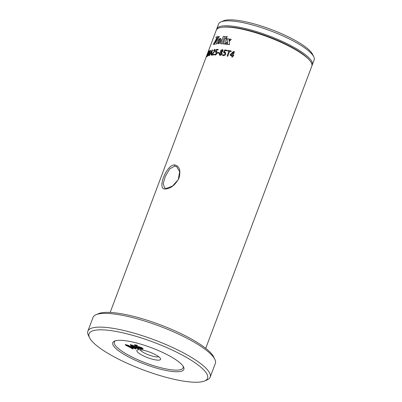 <?xml version="1.0" encoding="UTF-8"?>
<svg xmlns="http://www.w3.org/2000/svg" width="402" height="402" viewBox="0 0 402 402"><rect width="100%" height="100%" fill="white"/><g stroke="black" fill="none" stroke-linecap="round" stroke-linejoin="round"><path stroke-width="0.6" d="M166.317 188.397L172.518 186.086L178.247 179.634L179.674 171.795L176.599 166.614L174.699 166.096L169.664 168.956L165.322 176.332L163.182 183.709L164.619 187.99L166.317 188.397M174.493 164.9C179.398 165.936 180.93 170.237 179.086 177.805C175.433 184.865 170.88 188.593 165.443 188.985C156.544 190.372 166.172 164.795 174.493 164.9L174.699 166.096M170.358 356.383A37.974 8.869 20.6 0 1 183.573 367.011A37.974 8.869 20.6 0 1 166.358 370.538A37.974 8.869 20.6 0 1 126.278 355.685A37.974 8.869 20.6 0 1 114.56 341.072A37.974 8.869 20.6 0 1 170.358 356.383M115.394 340.785A36.748 8.583 -159.4 0 0 127.409 354.579A36.748 8.583 -159.4 0 0 165.187 368.75A36.748 8.583 -159.4 0 0 183.136 366.247M139.383 349.675A12.658 2.955 20.6 0 1 151.74 352.936A12.658 2.955 20.6 0 1 160.488 358.579A12.658 2.955 20.6 0 1 158.092 360.162A12.658 2.955 20.6 0 1 143.057 355.68A12.658 2.955 20.6 0 1 137.484 349.931A12.658 2.955 20.6 0 1 139.383 349.675M140.082 349.71A10.206 2.382 -159.4 0 0 147.107 354.268A10.206 2.382 -159.4 0 0 157.122 356.916A10.206 2.382 -159.4 0 0 158.679 356.7M185.051 356.619A63.29 14.779 -159.4 0 0 118.253 331.861A63.29 14.779 -159.4 0 0 89.561 337.74A63.29 14.779 -159.4 0 0 111.585 355.448A63.29 14.779 -159.4 0 0 204.578 380.97A63.29 14.779 -159.4 0 0 185.051 356.619M89.561 337.74L88.36 335.288A65.335 15.256 20.6 0 1 87.862 331.188A65.335 15.256 20.6 0 1 124.615 330.67A65.335 15.256 20.6 0 1 186.935 354.78A65.335 15.256 20.6 0 1 210.171 377.161A65.335 15.256 20.6 0 1 207.095 379.92L204.578 380.97M96.108 314.681L98.621 313.625A63.29 14.779 20.6 0 1 191.613 339.152A63.29 14.779 20.6 0 1 213.643 356.86L214.839 359.308A65.335 15.256 -159.4 0 0 192.101 341.027A65.335 15.256 -159.4 0 0 96.108 314.681A65.335 15.256 -159.4 0 0 93.028 317.439L87.862 331.188M220.989 21.874L223.502 20.819A48.999 11.442 20.6 0 1 295.495 40.577A48.999 11.442 20.6 0 1 312.55 54.29L313.746 56.737A51.039 11.919 -159.4 0 0 295.983 42.456A51.039 11.919 -159.4 0 0 220.989 21.874A51.039 11.919 -159.4 0 0 218.582 24.025L216.728 28.959A51.039 11.919 20.6 0 1 245.446 28.552A51.039 11.919 20.6 0 1 294.128 47.386A51.039 11.919 20.6 0 1 312.284 64.873A51.039 11.919 20.6 0 1 311.962 65.486M216.567 29.632A51.039 11.919 20.6 0 1 216.728 28.959M110.178 312.429L216.246 30.245A51.039 11.919 20.6 0 1 222.321 27.23L223.562 27.09A49.818 11.633 20.6 0 1 293.179 48.019A49.818 11.633 20.6 0 1 308.374 58.968L309.218 59.893A51.039 11.919 20.6 0 1 311.801 66.159L205.734 348.343M222.321 27.23A51.039 11.919 20.6 0 1 293.646 48.672A51.039 11.919 20.6 0 1 309.218 59.893M223.401 36.376L220.613 43.803A51.039 11.919 20.6 0 1 222.025 43.863L224.813 36.441A51.039 11.919 20.6 0 0 223.401 36.376L220.683 43.803M225.803 36.507L225.834 38.491L227.371 36.642A51.039 11.919 20.6 0 0 225.803 36.507L225.889 38.527M218.788 40.798L220.286 38.416L219.879 41.069L218.266 43.763L219.331 43.285L220.371 42.109L221.17 39.572L220.914 38.718L220.281 38.401A51.039 11.919 20.6 0 0 220.256 38.401L218.884 39.24L217.748 41.165L217.462 43.029L218.241 43.763L218.788 40.798M225.12 44.125A51.039 11.919 20.6 0 1 226.959 44.346L226.854 42.175L225.12 44.125M229.406 44.702L229.029 38.984A51.039 11.919 20.6 0 0 227.15 38.758L227.462 44.411A51.039 11.919 20.6 0 1 229.406 44.702M229.502 39.049A51.039 11.919 20.6 0 1 231.296 39.316L229.683 41.054L229.547 39.084A50.959 11.899 20.6 0 1 231.276 39.336M225.06 38.567L223.045 43.934A51.039 11.919 20.6 0 1 224.577 44.069L226.592 38.703A51.039 11.919 20.6 0 0 225.06 38.567L223.11 43.939M213.271 44.491A51.039 11.919 20.6 0 1 213.633 44.391L218.045 36.627A51.039 11.919 20.6 0 0 216.095 37.049L215.874 37.632L216.758 38.2L213.271 44.491M218.361 36.582L213.899 44.32A51.039 11.919 20.6 0 1 216.593 43.898L216.859 43.185L215.723 42.592L219.432 36.461A51.039 11.919 20.6 0 0 218.361 36.582L213.97 44.356M232.004 57.149L231.683 56.933L232.441 57.099L232.884 55.923A51.039 11.919 20.6 0 1 233.472 56.054L233.688 55.481L233.733 55.803M231.718 56.963L232.125 55.757L231.718 56.963L232.039 57.179M230.14 55.34L230.09 54.994L230.14 55.34A51.039 11.919 20.6 0 1 232.125 55.757M230.18 55.37L230.351 54.561L233.326 51.551L233.929 51.536L234.431 51.808L233.1 55.345A51.039 11.919 20.6 0 1 233.688 55.481L233.763 55.833M230.13 55.024L233.361 51.582L234.431 51.808M227.391 56.22L227.085 56.024L227.798 56.149L229.592 51.366A51.039 11.919 20.6 0 1 230.979 51.632L231.23 51.335M227.13 56.054L228.884 51.24L227.13 56.054L227.431 56.255M227.547 51.009L227.542 50.667L227.547 51.009A51.039 11.919 20.6 0 1 228.884 51.24M227.592 51.044L227.793 50.356A51.039 11.919 20.6 0 1 231.225 50.974L231.271 51.366M222.602 55.396L222.653 54.622L223.542 55.084L225.055 54.034L224.894 52.974L223.572 52.446L224.743 49.903A51.039 11.919 20.6 0 1 226.778 50.195L226.542 50.853A51.039 11.919 20.6 0 0 224.939 50.617L224.341 52.21L225.497 52.476L225.763 54.059C225.195 55.265 224.396 55.798 223.361 55.662L222.577 55.381L222.653 54.622L222.969 54.878M223.648 52.737L224.793 49.938A50.959 11.899 20.6 0 1 226.828 50.225L226.844 50.572M226.828 50.225L226.798 50.541M220.065 55.275L219.472 55.099L219.246 53.778L220.738 52.305L220.472 50.833L222.291 49.541L222.824 49.702L223.065 50.969L221.688 52.32L222.09 53.913C221.582 54.948 220.904 55.406 220.065 55.275M217.708 53.089L217.713 52.798L217.708 53.089A51.039 11.919 20.6 0 1 218.954 53.154L219.17 52.873M217.773 52.828L217.924 52.516A51.039 11.919 20.6 0 1 219.17 52.582L219.226 52.617A50.959 11.899 20.6 0 0 217.984 52.551L217.768 53.124M214.522 54.918L214.608 54.159L215.256 54.476L214.547 54.129L215.196 54.446L216.462 53.245L215.985 52.149L215.442 51.938L216.562 49.366A51.039 11.919 20.6 0 1 218.13 49.371L217.889 50.024A51.039 11.919 20.6 0 0 216.653 50.019L216.055 51.607L216.462 51.577C217.165 51.572 217.351 52.104 217.02 53.18C216.477 54.396 215.804 55.009 215.005 55.019L214.492 54.903L214.567 54.134M216.407 52.245L215.985 52.149M215.472 52.205L216.628 49.401A50.959 11.899 20.6 0 1 218.17 49.401M218.191 49.406L218.115 49.697M216.055 51.607L216.874 51.667M211.824 55.109L211.824 54.788L211.824 55.109A51.039 11.919 20.6 0 1 213.502 54.973L213.718 54.637M211.889 55.139L212.095 54.29L214.532 50.913L214.361 50.039L213.502 50.602L213.562 50.27L214.964 49.426M213.502 50.602L214.995 49.441M214.738 49.416L214.673 49.381C215.216 49.345 215.336 49.813 215.04 50.768L212.407 54.416A51.039 11.919 20.6 0 1 213.743 54.32L213.809 54.35M211.301 53.783A51.039 11.919 20.6 0 0 210.271 53.994L209.347 55.305L212.055 49.974L212.492 49.888L211.447 54.883L211.025 55.089L211.301 53.783L211.251 55.225M209.362 55.561L212.125 50.009L212.563 49.923M209.1 53.436A51.039 11.919 20.6 0 0 208.945 53.501L207.784 56.029L209.914 50.551A51.039 11.919 20.6 0 1 210.296 50.381L210.432 51.577L209.537 53.084L209.075 55.521L208.789 55.576L209.216 53.456M208.874 55.707L209.176 53.466M207.859 56.104L209.985 50.582A50.959 11.899 20.6 0 1 210.367 50.411L210.573 50.366M206.889 56.742L209.12 50.948L209.025 51.818L208.879 51.602L208.392 52.496L208.01 54.772L206.764 56.788M207.141 56.084L209.261 50.953M141.172 348.444C141.625 348.398 141.474 348.162 140.715 347.74L138.79 347.077L138.268 347.273L141.172 348.444L141.594 347.991M133.595 347.725L130.499 345.248L130.439 344.77L132.328 345.132L139.022 348.881L137.891 348.866L131.811 345.454L136.112 348.83L135.74 348.961L127.102 345.383L133.183 348.79L132.856 348.916L125.359 345.022L125.203 344.685L125.992 344.7L127.786 345.197L133.595 347.725L133.735 347.353L130.64 344.876L130.575 344.398M132.997 348.544L125.575 344.69M127.253 345.011L127.102 345.383L127.253 345.011L135.881 348.589M131.946 345.082L131.801 345.454L131.946 345.082L138.836 348.634M139.022 348.881L138.695 349.006L138.79 348.75M130.64 344.876L130.499 345.248L130.439 344.77M125.484 344.69L125.359 345.022L125.203 344.685M132.052 348.77L132.188 348.398M133.183 348.79L132.856 348.916L132.956 348.66M134.876 348.81L135.017 348.439M136.112 348.83L135.74 348.961L135.866 348.634M137.891 348.866L138.027 348.494M141.308 348.072C141.765 348.026 141.615 347.79 140.851 347.368L138.931 346.705L138.79 347.077M140.851 347.368L140.715 347.74M138.931 346.705L138.268 347.273M136.866 345.117L135.992 345.223L135.851 345.594L137.087 346.624L137.871 346.398L141.78 347.675L143.147 348.906L142.333 349.127L142.469 348.755C140.67 348.569 138.811 347.891 136.886 346.71L134.343 344.876M143.112 348.685L142.469 348.755M142.333 349.127C140.534 348.941 138.67 348.263 136.745 347.082L134.178 345.032L135.127 344.785L137.615 345.619L135.851 345.594M136.343 345.469L136.484 345.097M136.745 347.082L136.886 346.71M210.171 377.161L215.341 363.408A65.335 15.256 -159.4 0 0 214.839 359.308M312.284 64.873L314.138 59.943A51.039 11.919 -159.4 0 0 313.746 56.737M223.462 36.411A50.959 11.899 20.6 0 1 224.803 36.471M225.859 36.537A50.959 11.899 20.6 0 1 227.351 36.667M226.904 42.205L225.175 44.16M229.029 39.014A50.959 11.899 20.6 0 0 227.2 38.793L227.15 38.758M227.2 38.793L227.512 44.446M229.547 39.084L229.733 41.089M225.115 38.602A50.959 11.899 20.6 0 1 226.582 38.728M216.758 38.2L213.341 44.527M215.874 37.632L216.824 38.235M216.095 37.049L215.949 37.662M216.165 37.084A50.959 11.899 20.6 0 1 218.015 36.672M218.427 36.612A50.959 11.899 20.6 0 1 219.402 36.507M220.768 38.552L220.291 38.451M220.14 40.501L219.989 40.763M220.05 40.793L219.879 41.069M219.944 41.104L219.758 41.376M219.819 41.411L219.628 41.667M233.964 51.567L234.461 51.838M233.1 55.345L233.135 55.375A50.959 11.899 20.6 0 1 233.718 55.511M230.798 54.858L230.833 54.888A50.959 11.899 20.6 0 1 232.376 55.21L233.487 52.134L230.798 54.858A51.039 11.919 20.6 0 1 232.341 55.18L233.487 52.134A51.039 11.919 20.6 0 1 233.487 52.134M227.587 50.697L227.839 50.386A50.959 11.899 20.6 0 1 231.261 51.004M222.703 54.652L223.592 55.114L225.1 54.064L224.919 52.989M223.698 52.773L223.623 52.476M224.341 52.21L225.517 52.491M219.502 55.114L219.301 53.808L220.788 52.34L220.527 50.868L222.346 49.577L222.849 49.722M222.527 51.009L222.065 50.114L221.08 50.838L221.391 52.004L222.527 51.009L222.12 50.144M222.065 50.114L222.381 50.22M220.005 54.617L220.376 54.737L221.487 53.958L221.055 52.632L219.859 53.757L220.321 54.702L221.432 53.923L221.055 52.632M220.376 54.737L220.03 54.637M221.391 52.004L222.477 50.974M214.547 54.129L215.256 54.476L216.522 53.28L216.045 52.185M215.537 52.24L215.507 51.969M216.522 51.607L216.904 51.682M211.889 54.823L214.598 50.948L214.427 50.074M213.568 50.632L213.628 50.3M212.407 54.416L212.472 54.451A50.959 11.899 20.6 0 1 213.784 54.355M209.432 55.597L209.417 55.34M210.568 53.401L210.638 53.436A50.959 11.899 20.6 0 1 211.497 53.26L212.035 50.521L210.568 53.401A51.039 11.919 20.6 0 1 211.427 53.225L212.035 50.521A51.039 11.919 20.6 0 1 212.035 50.521M210.176 51.778L210.06 50.959L210.176 51.778L209.457 52.868L210.105 51.747M210.06 50.959A51.039 11.919 20.6 0 0 209.869 51.044L209.236 52.963A50.959 11.899 20.6 0 1 209.457 52.868M206.965 56.772L207.005 55.858"/></g></svg>
